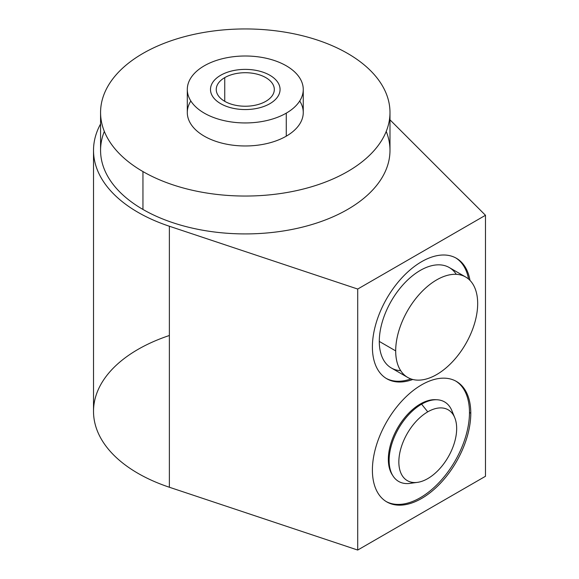 <?xml version="1.0" encoding="UTF-8"?>
<svg xmlns="http://www.w3.org/2000/svg" width="579" height="579" viewBox="0 0 579 579"><rect width="100%" height="100%" fill="white"/><g stroke="black" fill="none" stroke-linecap="round" stroke-linejoin="round"><path stroke-width="0.87" d="M93.516 150.366A151.763 87.617 0 0 0 169.372 226.237L169.372 487.243A151.763 87.617 180 0 1 93.516 411.372L93.516 150.366A151.763 87.617 0 0 1 100.572 123.971A151.763 87.617 0 0 0 169.372 226.237L169.372 487.243A151.763 87.617 0 0 1 169.372 335.502A151.763 87.617 0 0 0 169.372 487.243L357.706 550.05L485.484 476.278L485.484 215.279L389.985 119.831L485.484 215.279L357.706 289.044L485.484 215.279L485.484 476.278L485.484 215.279L389.985 119.831M169.372 487.243L357.706 550.05L169.372 487.243L169.372 226.237L357.706 289.044L357.706 550.05L485.484 476.278L357.706 550.05L357.706 289.044L169.372 226.237L357.706 289.044L485.484 215.279M389.985 112.5L389.985 150.366A144.707 83.55 180 0 1 300.66 227.554A144.707 83.55 180 0 1 142.955 209.446A144.707 83.55 180 0 1 104.336 131.433A144.707 83.55 0 0 0 245.279 233.916A144.707 83.55 0 0 0 386.222 131.433A144.707 83.55 180 0 1 315.548 223.407A144.707 83.55 180 0 1 142.955 209.446A144.707 83.55 180 0 1 100.572 150.366L100.572 112.5A144.707 83.55 0 0 0 142.955 171.572A144.707 83.55 0 0 0 347.603 171.572A144.707 83.55 0 0 0 347.603 53.42A144.707 83.55 0 0 0 142.955 53.42A144.707 83.55 0 0 0 142.955 171.572L142.955 209.446L142.955 171.572A144.707 83.55 0 0 0 300.66 189.688A144.707 83.55 0 0 0 389.985 112.5A144.707 83.55 0 0 0 347.603 53.42A144.707 83.55 0 0 0 189.898 35.312A144.707 83.55 0 0 0 100.572 112.5M412.791 379.484A69.574 40.168 -60 0 1 372.398 346.915A69.574 40.168 -60 0 1 417.169 264.487A69.574 40.168 -60 0 1 469.996 280.402A69.574 40.168 120 0 0 456.382 258.263A69.574 40.168 120 0 0 402.767 276.9A69.574 40.168 120 0 0 372.398 346.915A69.574 40.168 120 0 0 386.808 378.76A69.574 40.168 120 0 0 412.791 379.484A69.574 40.168 -60 0 1 372.398 346.915A69.574 40.168 -60 0 1 417.169 264.487A69.574 40.168 -60 0 1 469.996 280.402M372.398 470.068A69.574 40.168 -60 0 1 421.592 384.861A69.574 40.168 -60 0 1 470.785 413.261A69.574 40.168 -60 0 1 421.592 498.468A69.574 40.168 -60 0 1 372.398 470.068A69.574 40.168 120 0 0 386.808 501.913A69.574 40.168 120 0 0 440.416 483.277A69.574 40.168 120 0 0 470.785 413.261A69.574 40.168 120 0 0 456.382 381.416A69.574 40.168 120 0 0 402.767 400.053A69.574 40.168 120 0 0 372.398 470.068A69.574 40.168 -60 0 1 446.192 378.268A69.574 40.168 -60 0 1 446.192 476.662A69.574 40.168 -60 0 1 372.398 470.068M455.716 257.894A69.574 40.168 -60 0 1 468.577 279.071A69.574 40.168 -60 0 0 455.716 257.894A69.574 40.168 -60 0 1 468.577 279.071M410.931 378.919A69.574 40.168 -60 0 1 386.157 378.369A69.574 40.168 -60 0 0 410.931 378.919A69.574 40.168 -60 0 1 386.157 378.369M456.288 274.33A57.98 33.473 120 0 0 410.164 277.717A57.98 33.473 120 0 0 379.288 341.422A57.98 33.473 120 0 0 400.675 370.647A57.98 33.473 120 0 1 391.295 301.015A57.98 33.473 120 0 1 456.288 274.33M455.716 381.047A69.574 40.168 -60 0 1 469.475 412.509A69.574 40.168 -60 0 1 439.533 482.068A69.574 40.168 -60 0 1 386.157 501.53A69.574 40.168 -60 0 0 439.533 482.068A69.574 40.168 -60 0 0 469.475 412.509L470.785 413.261L469.475 412.509A69.574 40.168 -60 0 0 455.716 381.047A69.574 40.168 -60 0 1 455.065 460.993A69.574 40.168 -60 0 1 386.157 501.53M436.327 399.749A45.176 26.084 120 0 0 404.345 418.139A45.176 26.084 120 0 0 388.335 459.35A45.176 26.084 120 0 1 404.345 418.139A45.176 26.084 120 0 1 436.327 399.749A45.176 26.084 120 0 0 404.345 418.139A45.176 26.084 120 0 0 388.335 459.35A45.176 26.084 120 0 0 392.663 475.388A45.176 26.084 120 0 1 388.335 459.35A45.176 26.084 120 0 0 392.663 475.388M388.618 464.076A36.361 20.996 120 0 0 389.305 464.235A36.361 20.996 -60 0 1 388.618 464.076A36.361 20.996 120 0 0 389.305 464.235M415.425 408.412L414.564 407.92M390.108 470.445A41.21 23.797 120 0 0 390.543 470.546A41.21 23.797 -60 0 1 390.108 470.445A41.21 23.797 120 0 0 390.543 470.546M424.993 402.419A36.361 20.996 120 0 0 424.516 401.906A36.361 20.996 -60 0 1 424.993 402.419A36.361 20.996 120 0 0 424.516 401.906M303.258 89.47A57.98 33.473 0 0 0 267.469 58.544A57.98 33.473 0 0 0 204.286 65.803A57.98 33.473 180 0 1 286.272 65.803A57.98 33.473 180 0 1 286.272 113.144A57.98 33.473 0 0 0 303.258 89.47L303.258 112.5A57.98 33.473 180 0 1 286.272 136.166A57.98 33.473 180 0 0 299.719 100.985A57.98 33.473 180 0 1 286.272 136.166A57.98 33.473 180 0 1 214.078 140.711A57.98 33.473 180 0 1 190.838 100.985A57.98 33.473 180 0 0 214.078 140.711A57.98 33.473 180 0 0 286.272 136.166A57.98 33.473 180 0 1 223.089 143.426A57.98 33.473 180 0 1 187.299 112.5L187.299 89.47A57.98 33.473 0 0 0 223.089 120.396A57.98 33.473 0 0 0 286.272 113.144L286.272 136.166L286.272 113.144A57.98 33.473 180 0 1 204.286 113.144A57.98 33.473 180 0 1 204.286 65.803A57.98 33.473 0 0 0 187.299 89.47M265.812 101.325A29.037 16.762 0 0 0 265.812 77.622A29.037 16.762 0 0 0 224.746 77.622A29.037 16.762 0 0 0 224.746 101.325A29.037 16.762 0 0 0 265.812 101.325A29.037 16.762 0 0 0 274.316 89.47A29.037 16.762 0 0 0 256.388 73.982A29.037 16.762 0 0 0 224.746 77.622L224.746 101.325L224.746 77.622A29.037 16.762 0 0 0 216.242 89.47A29.037 16.762 0 0 0 234.169 104.958A29.037 16.762 0 0 0 265.812 101.325A29.037 16.762 0 0 0 252.791 73.28A29.037 16.762 0 0 0 217.234 93.812A29.037 16.762 0 0 0 265.812 101.325M407.688 377.428L391.295 367.962A57.98 33.473 -60 0 1 379.288 341.422L395.681 350.888A57.98 33.473 120 0 0 407.688 377.428A57.98 33.473 120 0 0 452.365 361.897A57.98 33.473 120 0 0 477.675 303.555A57.98 33.473 120 0 0 436.682 279.881A57.98 33.473 120 0 0 395.681 350.888A57.98 33.473 120 0 0 436.682 374.562A57.98 33.473 120 0 0 477.675 303.555A57.98 33.473 120 0 0 465.668 277.008A57.98 33.473 120 0 0 420.991 292.547A57.98 33.473 120 0 0 395.681 350.888L379.288 341.422A57.98 33.473 -60 0 1 404.591 283.073A57.98 33.473 -60 0 1 449.268 267.541L465.668 277.008M413.927 482.524A45.915 26.511 -60 0 1 389.356 455.818A45.915 26.511 -60 0 1 421.592 404.171A45.915 26.511 -60 0 1 453.147 414.6A45.915 26.511 -60 0 0 419.015 405.778A45.915 26.511 -60 0 0 389.226 457.374A45.915 26.511 -60 0 0 413.927 482.524M417.445 482.365L410.012 483.378A45.915 26.511 -60 0 1 389.66 453.299A45.915 26.511 -60 0 1 421.592 404.171L427.758 411.843A40.885 23.601 120 0 0 399.329 455.586A40.885 23.601 120 0 0 417.445 482.365A40.885 23.601 120 0 0 427.758 478.609A40.885 23.601 -60 0 1 398.851 461.919A40.885 23.601 -60 0 1 427.758 411.843A40.885 23.601 -60 0 1 456.665 428.532A40.885 23.601 -60 0 1 427.758 478.609A40.885 23.601 120 0 0 454.768 417.72A40.885 23.601 120 0 0 427.758 411.843L421.592 404.171A45.915 26.511 -60 0 1 451.924 410.779L454.768 417.72M269.879 75.27A34.783 20.084 0 0 0 231.969 70.92A34.783 20.084 0 0 0 210.495 89.47A34.783 20.084 0 0 0 220.679 103.67A34.783 20.084 0 0 0 258.589 108.027A34.783 20.084 0 0 0 280.062 89.47A34.783 20.084 0 0 0 269.879 75.27A34.783 20.084 0 0 0 211.675 84.273A34.783 20.084 0 0 0 254.282 108.874A34.783 20.084 0 0 0 269.879 75.27M357.706 550.05L357.706 289.044M470.785 413.261L469.475 412.509M347.603 53.42A144.707 83.55 0 0 0 105.501 90.874A144.707 83.55 0 0 0 282.733 193.198A144.707 83.55 0 0 0 347.603 53.42M142.955 209.446L142.955 171.572M286.272 113.144A57.98 33.473 0 0 0 260.282 57.14A57.98 33.473 0 0 0 189.275 98.133A57.98 33.473 0 0 0 286.272 113.144L286.272 136.166M224.746 101.325L224.746 77.622M477.675 303.555A57.98 33.473 120 0 0 416.185 298.062A57.98 33.473 120 0 0 416.185 380.048A57.98 33.473 120 0 0 477.675 303.555M379.288 341.422L395.681 350.888M427.758 478.609A40.885 23.601 120 0 0 452.792 414.079A40.885 23.601 120 0 0 402.723 442.986A40.885 23.601 120 0 0 427.758 478.609M421.592 404.171L427.758 411.843M100.572 123.971A151.763 87.617 0 0 0 169.372 226.237"/></g></svg>
